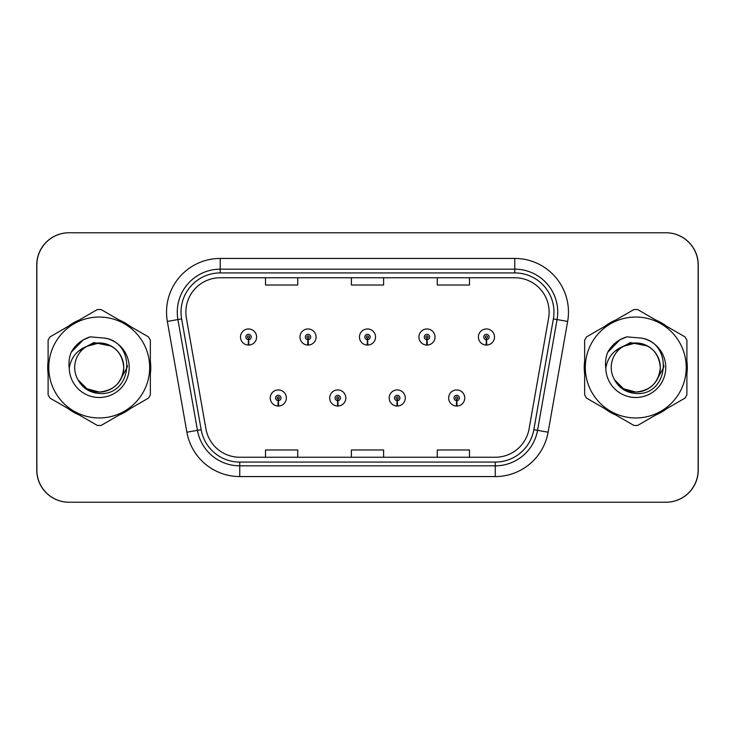 <?xml version="1.0" encoding="UTF-8"?>
<svg xmlns="http://www.w3.org/2000/svg" width="735" height="735" viewBox="0 0 735 735"><rect width="100%" height="100%" fill="white"/><g stroke="black" fill="none" stroke-linecap="round" stroke-linejoin="round"><path stroke-width="1.1" d="M337.65 400.667L337.411 406.032A8.048 8.048 0 0 0 338.118 406.032L337.879 400.667A2.683 2.683 0 0 0 340.452 397.984A2.683 2.683 0 0 0 337.76 395.301A2.683 2.683 0 0 0 335.077 397.984A2.683 2.683 0 0 0 337.65 400.667L337.714 399.059A1.075 1.075 0 0 1 336.694 397.984A1.075 1.075 0 0 1 337.76 396.918A1.075 1.075 0 0 1 338.835 397.984A1.075 1.075 0 0 1 337.806 399.059L337.879 400.667M397.12 400.667L396.882 406.032A8.048 8.048 0 0 0 397.589 406.032L397.35 400.667A2.683 2.683 0 0 0 399.923 397.984A2.683 2.683 0 0 0 397.24 395.301A2.683 2.683 0 0 0 394.548 397.984A2.683 2.683 0 0 0 397.12 400.667L397.194 399.059A1.075 1.075 0 0 1 396.165 397.984A1.075 1.075 0 0 1 397.24 396.918A1.075 1.075 0 0 1 398.306 397.984A1.075 1.075 0 0 1 397.286 399.059L397.35 400.667M456.591 400.667L456.361 406.032A8.048 8.048 0 0 0 457.06 406.032L456.83 400.667A2.683 2.683 0 0 0 459.393 397.984A2.683 2.683 0 0 0 456.711 395.301A2.683 2.683 0 0 0 454.028 397.984A2.683 2.683 0 0 0 456.591 400.667L456.665 399.059A1.075 1.075 0 0 1 455.636 397.984A1.075 1.075 0 0 1 456.711 396.918A1.075 1.075 0 0 1 457.786 397.984A1.075 1.075 0 0 1 456.757 399.059L456.83 400.667M278.17 400.667L277.94 406.032A8.048 8.048 0 0 0 278.638 406.032L278.409 400.667A2.683 2.683 0 0 0 280.972 397.984A2.683 2.683 0 0 0 278.289 395.301A2.683 2.683 0 0 0 275.607 397.984A2.683 2.683 0 0 0 278.17 400.667L278.243 399.059A1.075 1.075 0 0 1 277.214 397.984A1.075 1.075 0 0 1 278.289 396.918A1.075 1.075 0 0 1 279.364 397.984A1.075 1.075 0 0 1 278.335 399.059L278.409 400.667M307.91 339.689L307.68 345.055A8.048 8.048 0 0 0 308.378 345.055L308.149 339.689A2.683 2.683 0 0 0 310.712 337.016A2.683 2.683 0 0 0 308.029 334.324A2.683 2.683 0 0 0 305.347 337.016A2.683 2.683 0 0 0 307.91 339.689L307.983 338.082A1.075 1.075 0 0 1 306.954 337.016A1.075 1.075 0 0 1 308.029 335.941A1.075 1.075 0 0 1 309.104 337.016A1.075 1.075 0 0 1 308.075 338.082L308.149 339.689M367.381 339.689L367.151 345.055A8.048 8.048 0 0 0 367.849 345.055L367.619 339.689A2.683 2.683 0 0 0 370.183 337.016A2.683 2.683 0 0 0 367.5 334.324A2.683 2.683 0 0 0 364.817 337.016A2.683 2.683 0 0 0 367.381 339.689L367.454 338.082A1.075 1.075 0 0 1 366.425 337.016A1.075 1.075 0 0 1 367.5 335.941A1.075 1.075 0 0 1 368.575 337.016A1.075 1.075 0 0 1 367.546 338.082L367.619 339.689M426.851 339.689L426.622 345.055A8.048 8.048 0 0 0 427.32 345.055L427.09 339.689A2.683 2.683 0 0 0 429.653 337.016A2.683 2.683 0 0 0 426.971 334.324A2.683 2.683 0 0 0 424.288 337.016A2.683 2.683 0 0 0 426.851 339.689L426.925 338.082A1.075 1.075 0 0 1 425.896 337.016A1.075 1.075 0 0 1 426.971 335.941A1.075 1.075 0 0 1 428.046 337.016A1.075 1.075 0 0 1 427.017 338.082L427.09 339.689M486.331 339.689L486.092 345.055A8.048 8.048 0 0 0 486.8 345.055L486.561 339.689A2.683 2.683 0 0 0 489.133 337.016A2.683 2.683 0 0 0 486.441 334.324A2.683 2.683 0 0 0 483.759 337.016A2.683 2.683 0 0 0 486.331 339.689L486.395 338.082A1.075 1.075 0 0 1 485.376 337.016A1.075 1.075 0 0 1 486.441 335.941A1.075 1.075 0 0 1 487.516 337.016A1.075 1.075 0 0 1 486.496 338.082L486.561 339.689M248.439 339.689L248.2 345.055A8.048 8.048 0 0 0 248.908 345.055L248.669 339.689A2.683 2.683 0 0 0 251.241 337.016A2.683 2.683 0 0 0 248.559 334.324A2.683 2.683 0 0 0 245.867 337.016A2.683 2.683 0 0 0 248.439 339.689L248.504 338.082A1.075 1.075 0 0 1 247.484 337.016A1.075 1.075 0 0 1 248.559 335.941A1.075 1.075 0 0 1 249.624 337.016A1.075 1.075 0 0 1 248.605 338.082L248.669 339.689M526.49 502.225L666.048 502.225A32.202 32.202 0 0 0 698.25 470.023L698.25 264.977A32.202 32.202 0 0 0 666.048 232.774L526.49 232.774M208.51 232.774L68.952 232.774A32.202 32.202 0 0 0 36.75 264.977L36.75 470.023A32.202 32.202 0 0 0 68.952 502.225L208.51 502.225M47.701 367.5A51.533 51.533 0 0 0 48.106 373.931A51.533 51.533 0 0 1 48.106 361.069A51.533 51.533 0 0 0 47.701 367.5M68.098 408.559A51.533 51.533 0 0 0 79.233 414.99A51.533 51.533 0 0 1 68.098 408.559M119.226 414.99A51.533 51.533 0 0 0 130.361 408.559A51.533 51.533 0 0 1 119.226 414.99M150.353 373.931A51.533 51.533 0 0 0 150.353 361.069A51.533 51.533 0 0 1 150.353 373.931M584.242 367.5A51.533 51.533 0 0 0 584.647 373.931A51.533 51.533 0 0 1 584.647 361.069A51.533 51.533 0 0 0 584.242 367.5M604.639 408.559A51.533 51.533 0 0 0 615.774 414.99A51.533 51.533 0 0 1 604.639 408.559M655.767 414.99A51.533 51.533 0 0 0 666.902 408.559A51.533 51.533 0 0 1 655.767 414.99M686.894 373.931A51.533 51.533 0 0 0 686.894 361.069A51.533 51.533 0 0 1 686.894 373.931M185.863 312.109A34.352 34.352 0 0 1 220.215 277.756L514.785 277.756A34.352 34.352 0 0 1 548.613 318.071L529.081 428.854A34.352 34.352 0 0 1 495.252 457.243L239.748 457.243A34.352 34.352 0 0 1 205.919 428.854L186.387 318.071A34.352 34.352 0 0 1 185.863 312.109M181.03 312.109A39.185 39.185 0 0 0 181.628 318.907L201.16 429.699A39.185 39.185 0 0 0 239.748 462.076L495.252 462.076A39.185 39.185 0 0 0 533.84 429.699L553.372 318.907A39.185 39.185 0 0 0 514.785 272.924L220.215 272.924A39.185 39.185 0 0 0 181.03 312.109M167.35 321.425A53.673 53.673 0 0 1 220.215 258.435L514.785 258.435A53.673 53.673 0 0 1 567.65 321.425L548.108 432.217A53.673 53.673 0 0 1 495.252 476.565L239.748 476.565A53.673 53.673 0 0 1 186.892 432.217L167.35 321.425L177.925 319.56A42.942 42.942 0 0 1 220.215 269.166L514.785 269.166A42.942 42.942 0 0 1 557.075 319.56L537.542 430.352A42.942 42.942 0 0 1 495.252 465.834L239.748 465.834A42.942 42.942 0 0 1 197.458 430.352L177.925 319.56A42.942 42.942 0 0 1 177.273 312.109M130.361 326.441A51.533 51.533 0 0 0 119.226 320.01A51.533 51.533 0 0 1 130.361 326.441M79.233 320.01A51.533 51.533 0 0 0 68.098 326.441A51.533 51.533 0 0 1 79.233 320.01M666.902 326.441A51.533 51.533 0 0 0 655.767 320.01A51.533 51.533 0 0 1 666.902 326.441M615.774 320.01A51.533 51.533 0 0 0 604.639 326.441A51.533 51.533 0 0 1 615.774 320.01M698.14 264.977A32.202 32.202 0 0 0 665.938 232.774L69.062 232.774A32.202 32.202 0 0 0 36.86 264.977L36.86 470.023A32.202 32.202 0 0 0 69.062 502.225L665.938 502.225A32.202 32.202 0 0 0 698.14 470.023L698.14 264.977M533.84 429.699L537.542 430.352L557.075 319.56L567.65 321.425M351.394 277.756L351.394 285.024L383.606 285.024L383.606 277.756M265.519 277.756L265.519 285.024L297.721 285.024L297.721 277.756M437.279 277.756L437.279 285.024L469.481 285.024L469.481 277.756M383.606 457.243L383.606 449.976L351.394 449.976L351.394 457.243M297.721 457.243L297.721 449.976L265.519 449.976L265.519 457.243M469.481 457.243L469.481 449.976L437.279 449.976L437.279 457.243M240.501 337.016A8.048 8.048 0 0 0 248.2 345.055A8.048 8.048 0 0 1 240.501 337.016A8.048 8.048 0 0 1 248.559 328.958A8.048 8.048 0 0 1 256.607 337.016A8.048 8.048 0 0 1 248.908 345.055M270.241 397.984A8.048 8.048 0 0 0 277.94 406.032A8.048 8.048 0 0 1 270.241 397.984A8.048 8.048 0 0 1 278.289 389.936A8.048 8.048 0 0 1 286.347 397.984A8.048 8.048 0 0 1 278.638 406.032M127.385 365.47L127.118 367.5L118.813 382.283M111.178 346.066L93.768 342.556L78.278 351.302M663.925 365.47L663.659 367.5L655.363 382.283M647.719 346.066L630.308 342.556L614.818 351.302M123.756 366.618A24.54 24.54 0 0 0 86.849 346.314A24.54 24.54 0 0 0 99.225 392.04C114.136 390.588 122.313 382.411 123.765 367.5C122.313 352.589 114.136 344.412 99.225 342.96L86.849 346.314L99.225 342.96C114.136 344.412 122.313 352.589 123.765 367.5C122.313 382.411 114.136 390.588 99.225 392.04A24.54 24.54 0 0 0 123.765 367.5C122.313 352.589 114.136 344.412 99.225 342.96C114.136 344.412 122.313 352.589 123.765 367.5C122.313 382.411 114.136 390.588 99.225 392.04C114.136 390.588 122.313 382.411 123.765 367.5C122.313 352.589 114.136 344.412 99.225 342.96C114.136 344.412 122.313 352.589 123.765 367.5C122.313 382.411 114.136 390.588 99.225 392.04C114.136 390.588 122.313 382.411 123.765 367.5C122.313 352.589 114.136 344.412 99.225 342.96C114.136 344.412 122.313 352.589 123.765 367.5C122.313 382.411 114.136 390.588 99.225 392.04L86.96 388.751L78.029 379.866L86.96 388.751L99.225 392.04L86.96 388.751L78.029 379.866L86.96 388.751L99.225 392.04L86.96 388.751L78.029 379.866L86.96 388.751L99.225 392.04L86.96 388.751L78.029 379.866C82.66 388.154 89.725 392.692 99.225 393.473C132.043 396.22 137.169 343.916 105.518 338.173L90.304 336.85C81.833 339.46 75.439 344.632 71.13 352.359C69.163 357.476 68.53 362.741 69.246 368.152A29.997 29.997 0 0 0 99.225 397.497A29.997 29.997 0 0 0 105.518 338.173M99.225 417.958A50.458 50.458 0 0 0 149.683 367.5A50.458 50.458 0 0 0 99.225 317.042A50.458 50.458 0 0 0 48.776 367.5A50.458 50.458 0 0 0 99.225 417.958M99.225 425.473A57.973 57.973 0 0 0 101.127 425.436L148.452 398.113A57.973 57.973 0 0 0 150.353 394.824L150.353 340.176A57.973 57.973 0 0 0 148.452 336.887L101.127 309.564A57.973 57.973 0 0 0 97.332 309.564L49.998 336.887A57.973 57.973 0 0 0 48.106 340.176L48.106 394.824A57.973 57.973 0 0 0 49.998 398.113L97.332 425.436A57.973 57.973 0 0 0 99.225 425.473M69.246 368.152C71.029 357.55 76.89 350.273 86.849 346.314M71.13 352.359L83.266 339.855L90.129 336.906L83.266 339.855L71.157 352.304L83.266 339.855L90.129 336.906L83.266 339.855L71.13 352.359L83.266 339.855L90.304 336.85L83.266 339.855L79.27 342.583L83.266 339.855L90.304 336.85L83.266 339.855L79.27 342.583L83.266 339.855L90.304 336.85L83.266 339.855L79.27 342.583L83.266 339.855L90.304 336.85L83.266 339.855L79.27 342.583M90.129 336.906L83.266 339.855L71.157 352.304L83.266 339.855L90.129 336.906L83.266 339.855L71.157 352.304M660.296 366.618A24.54 24.54 0 0 0 623.39 346.314A24.54 24.54 0 0 0 635.775 392.04C650.677 390.588 658.854 382.411 660.315 367.5C658.854 352.589 650.677 344.412 635.775 342.96L623.39 346.314L635.775 342.96C650.677 344.412 658.854 352.589 660.315 367.5C658.854 382.411 650.677 390.588 635.775 392.04A24.54 24.54 0 0 0 660.315 367.5C658.854 352.589 650.677 344.412 635.775 342.96C650.677 344.412 658.854 352.589 660.315 367.5C658.854 382.411 650.677 390.588 635.775 392.04C650.677 390.588 658.854 382.411 660.315 367.5C658.854 352.589 650.677 344.412 635.775 342.96C650.677 344.412 658.854 352.589 660.315 367.5C658.854 382.411 650.677 390.588 635.775 392.04C650.677 390.588 658.854 382.411 660.315 367.5C658.854 352.589 650.677 344.412 635.775 342.96C650.677 344.412 658.854 352.589 660.315 367.5C658.854 382.411 650.677 390.588 635.775 392.04L623.5 388.751L614.57 379.866L623.5 388.751L635.775 392.04L623.5 388.751L614.57 379.866L623.5 388.751L635.775 392.04L623.5 388.751L614.57 379.866L623.5 388.751L635.775 392.04L623.5 388.751L614.57 379.866C619.201 388.154 626.266 392.692 635.775 393.473C668.593 396.22 673.71 343.916 642.068 338.173L626.854 336.85C618.374 339.46 611.979 344.632 607.67 352.359C605.704 357.476 605.07 362.741 605.787 368.152A29.997 29.997 0 0 0 635.775 397.497A29.997 29.997 0 0 0 642.068 338.173M635.775 417.958A50.458 50.458 0 0 0 686.224 367.5A50.458 50.458 0 0 0 635.775 317.042A50.458 50.458 0 0 0 585.317 367.5A50.458 50.458 0 0 0 635.775 417.958M635.775 425.473A57.973 57.973 0 0 0 637.668 425.436L685.002 398.113A57.973 57.973 0 0 0 686.894 394.824L686.894 340.176A57.973 57.973 0 0 0 685.002 336.887L637.668 309.564A57.973 57.973 0 0 0 633.873 309.564L586.548 336.887A57.973 57.973 0 0 0 584.647 340.176L584.647 394.824A57.973 57.973 0 0 0 586.548 398.113L633.873 425.436A57.973 57.973 0 0 0 635.775 425.473M605.787 368.152C607.569 357.55 613.44 350.273 623.39 346.314M607.67 352.359L619.807 339.855L626.67 336.906L619.807 339.855L607.698 352.304L619.807 339.855L626.67 336.906L619.807 339.855L607.67 352.359L619.807 339.855L626.854 336.85L619.807 339.855L615.82 342.583L619.807 339.855L626.854 336.85L619.807 339.855L615.82 342.583L619.807 339.855L626.854 336.85L619.807 339.855L615.82 342.583L619.807 339.855L626.854 336.85L619.807 339.855L615.82 342.583M626.67 336.906L619.807 339.855L607.698 352.304L619.807 339.855L626.67 336.906L619.807 339.855L607.698 352.304M299.972 337.016A8.048 8.048 0 0 0 307.68 345.055A8.048 8.048 0 0 1 299.972 337.016A8.048 8.048 0 0 1 308.029 328.958A8.048 8.048 0 0 1 316.078 337.016A8.048 8.048 0 0 1 308.378 345.055M359.452 337.016A8.048 8.048 0 0 0 367.151 345.055A8.048 8.048 0 0 1 359.452 337.016A8.048 8.048 0 0 1 367.5 328.958A8.048 8.048 0 0 1 375.548 337.016A8.048 8.048 0 0 1 367.849 345.055M418.922 337.016A8.048 8.048 0 0 0 426.622 345.055A8.048 8.048 0 0 1 418.922 337.016A8.048 8.048 0 0 1 426.971 328.958A8.048 8.048 0 0 1 435.028 337.016A8.048 8.048 0 0 1 427.32 345.055M478.393 337.016A8.048 8.048 0 0 0 486.092 345.055A8.048 8.048 0 0 1 478.393 337.016A8.048 8.048 0 0 1 486.441 328.958A8.048 8.048 0 0 1 494.499 337.016A8.048 8.048 0 0 1 486.8 345.055M329.712 397.984A8.048 8.048 0 0 0 337.411 406.032A8.048 8.048 0 0 1 329.712 397.984A8.048 8.048 0 0 1 337.76 389.936A8.048 8.048 0 0 1 345.817 397.984A8.048 8.048 0 0 1 338.118 406.032M389.183 397.984A8.048 8.048 0 0 0 396.882 406.032A8.048 8.048 0 0 1 389.183 397.984A8.048 8.048 0 0 1 397.24 389.936A8.048 8.048 0 0 1 405.288 397.984A8.048 8.048 0 0 1 397.589 406.032M448.653 397.984A8.048 8.048 0 0 0 456.361 406.032A8.048 8.048 0 0 1 448.653 397.984A8.048 8.048 0 0 1 456.711 389.936A8.048 8.048 0 0 1 464.759 397.984A8.048 8.048 0 0 1 457.06 406.032M514.785 258.435L514.785 272.924M177.925 319.56L181.628 318.907M239.748 476.565L239.748 462.076M495.252 462.076L495.252 476.565M186.892 432.217L201.16 429.699M553.372 318.907L557.075 319.56M220.215 258.435L220.215 272.924M537.542 430.352L548.108 432.217"/></g></svg>

